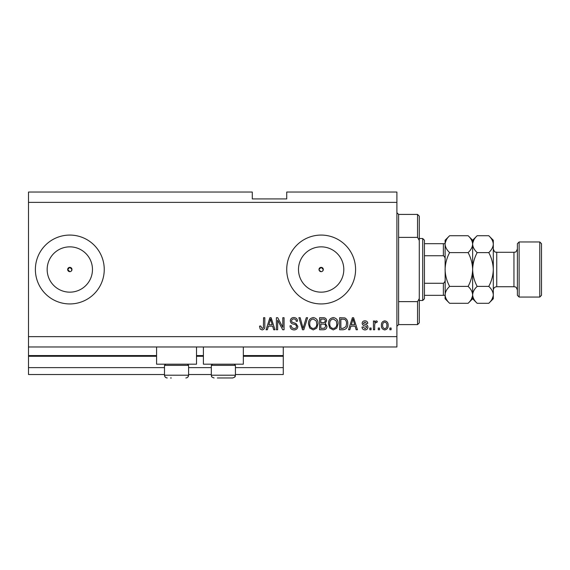 <?xml version="1.0" encoding="UTF-8"?>
<svg xmlns="http://www.w3.org/2000/svg" width="570" height="570" viewBox="0 0 570 570"><rect width="100%" height="100%" fill="white"/><g stroke="black" fill="none" stroke-linecap="round" stroke-linejoin="round"><path stroke-width="0.85" d="M28.5 202.371L396.898 202.371L396.898 192.04L286.724 192.04L286.724 198.923L252.289 198.923L252.289 192.04L28.5 192.04L28.5 374.519L164.495 374.519M188.599 374.519L211.32 374.519M235.424 374.519L283.276 374.519L283.276 367.629L235.424 367.629M28.5 367.629L164.495 367.629M188.599 367.629L211.32 367.629M243.34 356.271L283.276 356.271L283.276 367.629M283.276 356.271L283.276 355.58L243.34 355.58M28.5 355.58L156.579 355.58M196.515 355.58L203.405 355.58M283.276 346.973L283.276 355.58M319.164 270.33L321.152 271.662A2.152 2.152 0 0 0 323.304 269.51A2.152 2.152 0 0 0 321.152 267.351A2.152 2.152 0 0 0 319.001 269.51A2.152 2.152 0 0 0 321.152 271.662M322.67 271.028L323.304 269.51L321.152 267.351L319.001 269.51M71.336 271.028L71.97 269.51L69.818 267.351L67.666 269.51L69.818 271.662A2.152 2.152 0 0 0 71.97 269.51A2.152 2.152 0 0 0 69.818 267.351A2.152 2.152 0 0 0 67.666 269.51A2.152 2.152 0 0 0 69.818 271.662M69.818 246.853A22.658 22.658 0 0 0 47.16 269.51A22.658 22.658 0 0 0 69.818 292.161A22.658 22.658 0 0 0 92.468 269.51A22.658 22.658 0 0 0 69.818 246.853M321.152 246.853A22.658 22.658 0 0 0 298.495 269.51A22.658 22.658 0 0 0 321.152 292.161A22.658 22.658 0 0 0 343.803 269.51A22.658 22.658 0 0 0 321.152 246.853M321.152 235.075A34.428 34.428 0 0 0 286.724 269.51A34.428 34.428 0 0 0 321.152 303.938A34.428 34.428 0 0 0 355.58 269.51A34.428 34.428 0 0 0 321.152 235.075M69.818 235.075A34.428 34.428 0 0 0 35.383 269.51A34.428 34.428 0 0 0 69.818 303.938A34.428 34.428 0 0 0 104.246 269.51A34.428 34.428 0 0 0 69.818 235.075M196.515 346.973L196.515 364.187L156.579 364.187L156.579 346.973M203.405 346.973L203.405 364.187L243.34 364.187L243.34 346.973M28.5 346.973L396.898 346.973L396.898 202.371M277.647 320.169L277.647 329.759L276.393 329.759L276.393 317.711L277.725 317.711L282.805 327.315L282.805 317.711L284.06 317.711L284.06 329.759L282.72 329.759L277.647 320.169M297.832 326.403C297.611 328.676 296.343 329.852 294.035 329.916C291.505 329.759 290.159 328.398 290.009 325.848L291.263 325.691C291.42 327.458 292.382 328.398 294.149 328.505C295.595 328.519 296.407 327.828 296.578 326.446C296.208 325.043 295.203 324.28 293.571 324.166C291.612 323.846 290.529 322.741 290.322 320.853C290.501 318.73 291.669 317.632 293.821 317.554C296.108 317.661 297.341 318.865 297.519 321.152L296.265 321.309C296.151 319.798 295.353 319.015 293.856 318.958C292.495 318.936 291.733 319.578 291.576 320.882L291.968 322.107L295.972 323.525L297.832 326.403M307.586 317.711L303.789 329.759L302.499 329.759L298.894 317.711L300.183 317.711L303.076 328.349L306.282 317.711L307.586 317.711M313.251 329.916L309.695 328.028L308.477 323.895C308.327 320.304 309.923 318.195 313.258 317.554C316.521 318.174 318.11 320.24 318.024 323.746L316.792 328.071L313.251 329.916M333.279 329.916L329.724 328.028L328.505 323.895C328.363 320.304 329.952 318.195 333.286 317.554C336.557 318.174 338.145 320.24 338.053 323.746L336.827 328.071L333.279 329.916M379.527 328.035L379.527 329.759L378.273 329.759L378.273 328.035L379.527 328.035M388.134 325.285C388.298 327.9 387.173 329.439 384.764 329.916C382.392 329.453 381.273 327.935 381.401 325.377C381.266 322.805 382.385 321.295 384.764 320.839C387.116 321.281 388.234 322.762 388.134 325.285M262.093 329.916L260.205 329.061L259.493 326.161L260.739 326.004L262.143 328.505L263.397 327.593L263.561 317.711L264.815 317.711L264.815 325.89C265.05 328.163 264.145 329.51 262.093 329.916M28.5 336.642L396.898 336.642M350.892 326.161L349.845 329.759L348.541 329.759L352.388 317.711L353.607 317.711L357.461 329.759L356.157 329.759L355.103 326.161L350.892 326.161M367.942 327.087C367.807 328.904 366.816 329.845 364.985 329.916C363.218 329.823 362.221 328.883 362 327.094L363.247 326.945L365.071 328.662L366.695 327.301L366.403 326.51L365.228 326.026C363.482 325.812 362.463 324.914 362.157 323.34C362.32 321.694 363.247 320.86 364.928 320.839C366.603 320.867 367.557 321.701 367.785 323.34L366.539 323.496L364.978 322.093L363.404 323.161L363.803 323.888L365.206 324.394C366.888 324.601 367.8 325.506 367.942 327.087M371.077 328.035L371.077 329.759L369.823 329.759L369.823 328.035L371.077 328.035M374.675 325.214L374.675 329.759L373.421 329.759L373.421 320.995L374.675 320.995L374.675 322.392L376.15 320.839L377.333 321.309L376.863 322.563L376.015 322.406L374.896 323.425L374.675 325.214M391.106 328.035L391.106 329.759L389.851 329.759L389.851 328.035L391.106 328.035M347.757 323.667C347.971 327.237 346.439 329.268 343.168 329.759L339.62 329.759L339.62 317.711L344.928 317.932C347.009 319.193 347.949 321.102 347.757 323.667M326.945 326.218C326.838 328.562 325.627 329.738 323.297 329.759L319.585 329.759L319.585 317.711L323.325 317.711C325.349 317.718 326.446 318.73 326.631 320.739L325.285 323.261L326.945 326.218M268.42 326.161L267.366 329.759L266.062 329.759L269.909 317.711L271.135 317.711L274.982 329.759L273.685 329.759L272.631 326.161L268.42 326.161M352.438 321.245L351.305 324.75L354.69 324.75L353.001 318.965L352.438 321.245M384.736 322.093C383.204 322.542 382.506 323.632 382.655 325.37C382.506 327.144 383.218 328.242 384.8 328.662C386.332 328.206 387.03 327.109 386.88 325.37C387.03 323.603 386.31 322.513 384.736 322.093M340.867 319.115L340.867 328.349L343.019 328.349L346.026 326.596L346.503 323.653C346.674 321.829 346.068 320.404 344.686 319.357L340.867 319.115M333.293 318.958C330.743 319.478 329.567 321.131 329.759 323.91C329.681 326.503 330.849 328.035 333.272 328.505C335.759 327.999 336.941 326.403 336.799 323.71L336.279 320.981L333.293 318.958M320.839 319.115L320.839 322.713L324.28 322.599L325.377 320.939C325.214 319.535 324.38 318.929 322.884 319.115L320.839 319.115M320.839 324.123L320.839 328.349L324.537 328.199L325.691 326.232C325.555 324.722 324.708 324.024 323.147 324.123L320.839 324.123M313.265 318.958C310.714 319.478 309.531 321.131 309.724 323.91C309.645 326.503 310.814 328.035 313.236 328.505C315.73 327.999 316.906 326.403 316.77 323.71L316.243 320.981L313.265 318.958M269.966 321.245L268.826 324.75L272.218 324.75L270.522 318.965L269.966 321.245M170.523 377.96L171.328 377.96M187.43 364.187L188.599 365.356L164.495 365.356L164.495 375.203L188.599 375.203L187.908 377.026M234.249 364.187L235.424 365.356L211.32 365.356L211.32 375.203L235.424 375.203C234.861 376.136 236.365 376.734 232.667 377.96L217.348 377.96M218.153 377.96L228.591 377.96M232.667 377.96L229.397 377.96M398.615 237.391L417.553 237.391L417.553 214.42L398.615 214.42L398.615 324.594L396.898 326.318M417.553 301.623L419.278 298.566L419.278 322.869L417.553 324.594L417.553 301.623L398.615 301.623M417.553 214.42L419.278 216.144L419.278 240.447L417.553 237.391M419.278 298.566L419.278 240.447M422.719 238.524L424.436 240.241L424.436 298.773L422.719 300.49L422.719 238.524L419.278 238.524M445.099 259.92C445.327 258.06 444.75 256.664 443.375 255.738L443.375 243.682L444.465 243.682M424.436 255.738L443.375 255.738M424.436 283.276L443.375 283.276C444.757 282.349 445.327 280.953 445.099 279.093M445.099 295.331L443.375 295.331L445.099 295.331M424.436 295.331L443.375 295.331L443.375 283.276M424.436 243.682L443.375 243.682M517.396 295.331L517.396 243.682L519.12 241.965L519.12 297.048L517.396 295.331M539.776 241.965L541.5 243.682L541.5 295.331L539.776 297.048L539.776 241.965L519.12 241.965M468.113 235.716L472.644 240.241L472.644 244.16C472.466 247.131 470.963 249.945 468.113 252.61C470.948 257.904 472.459 263.54 472.644 269.51C472.459 275.488 470.948 281.124 468.113 286.404C470.941 289.033 472.452 291.847 472.644 294.854C472.466 297.818 470.963 300.632 468.113 303.297L449.623 303.297C446.795 300.668 445.284 297.853 445.099 294.854C445.27 291.883 446.78 289.068 449.623 286.404C446.787 281.11 445.277 275.474 445.099 269.51C445.284 263.525 446.795 257.889 449.623 252.61C446.795 249.981 445.284 247.166 445.099 244.16C445.27 241.195 446.78 238.381 449.623 235.716L468.113 235.716C470.941 238.345 472.452 241.16 472.644 244.16L472.544 242.998M468.113 286.404L449.623 286.404M471.39 299.172L472.544 296.015M449.623 235.716L445.099 240.241L445.191 296.015M446.346 239.842L445.191 242.998M468.113 252.61L449.623 252.61M488.768 303.297L493.299 298.773L493.299 294.854C493.107 291.847 491.604 289.033 488.768 286.404C491.611 281.096 493.121 275.467 493.299 269.51C493.114 263.532 491.611 257.904 488.768 252.61C491.618 249.945 493.128 247.131 493.299 244.16C493.107 241.16 491.604 238.345 488.768 235.716L493.299 240.241L493.299 294.854C493.128 297.818 491.618 300.632 488.768 303.297L477.168 303.297C474.34 300.668 472.829 297.853 472.644 294.854C472.815 291.883 474.326 289.068 477.168 286.404C474.333 281.11 472.822 275.481 472.644 269.51C472.822 263.547 474.333 257.918 477.168 252.61C474.34 249.981 472.829 247.166 472.644 244.16L472.644 298.773L468.113 303.297M445.099 294.854L445.099 298.773L449.623 303.297M472.644 294.854L472.737 296.015M472.644 244.16C472.815 241.195 474.326 238.381 477.168 235.716L488.768 235.716M473.891 239.842L472.737 242.998M492.053 299.172L493.207 296.015M493.299 244.16L493.207 242.998M488.768 286.404L477.168 286.404M488.768 252.61L477.168 252.61M28.5 356.271L156.579 356.271M196.515 356.271L203.405 356.271M496.741 286.724L513.955 286.724L513.955 252.289L496.741 252.289L496.741 286.724C494.653 286.924 493.506 288.071 493.299 290.166M166.668 377.896L167.252 377.96C165.578 377.796 164.659 376.877 164.495 375.203L164.922 376.684L166.055 377.689M165.671 364.187L164.495 365.356M188.599 365.356L188.599 375.203C188.435 376.877 187.516 377.796 185.841 377.96M212.489 364.187L211.32 365.356M211.634 376.478L211.32 375.203C211.933 376.15 210.273 376.656 214.078 377.96M235.424 365.356L235.424 375.203L234.69 377.076M211.748 376.684L212.054 377.076M398.615 214.42L396.898 212.695M417.553 324.594L398.615 324.594M422.719 300.49L419.278 300.49M496.741 252.289C495.679 251.627 494.888 253.515 493.299 248.848M513.955 252.289C514.874 251.648 515.665 253.636 517.396 248.848M539.776 297.048L519.12 297.048M472.644 298.773L477.168 303.297M472.644 240.241L477.168 235.716M513.955 286.724C514.838 287.195 515.993 285.755 517.396 290.166"/></g></svg>
